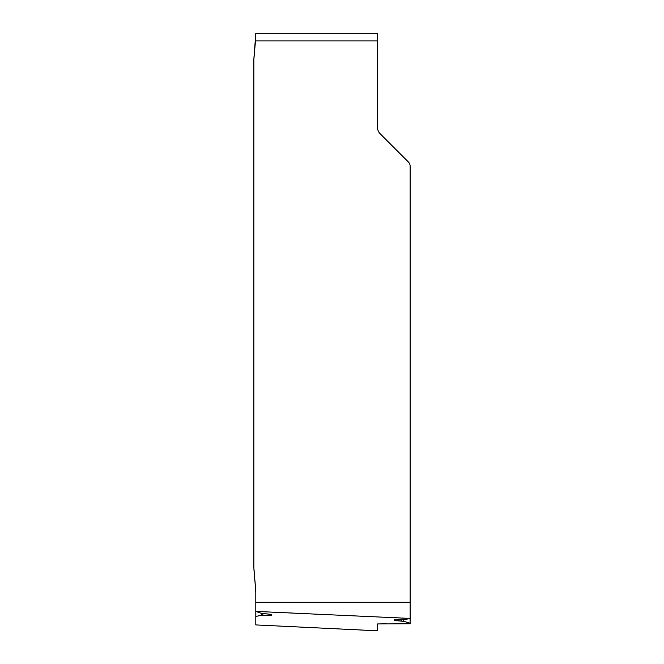 <?xml version="1.0" encoding="UTF-8"?>
<svg xmlns="http://www.w3.org/2000/svg" width="664" height="664" viewBox="0 0 664 664"><rect width="100%" height="100%" fill="white"/><g stroke="black" fill="none" stroke-linecap="round" stroke-linejoin="round"><path stroke-width="1" d="M271.36 614.358L271.36 615.179L271.36 614.358L261.525 613.395L255.814 611.403L255.814 624.924L377.451 630.8L377.451 623.961L410.12 623.786L410.095 618.474L403.646 619.786L394.358 619.919L394.532 620.541L403.646 621.313L410.095 623.189L410.12 618.425L255.814 611.403L255.814 592.122L253.88 567.944L253.88 59.312L255.814 33.2L377.451 33.2L271.576 33.2M402.201 155.824L408.426 162.041A5.802 5.802 0 0 1 410.12 166.149L410.12 618.425M394.358 619.919L394.358 620.375M271.36 615.179L261.525 615.279L255.814 616.458M255.814 35.283L255.789 36.578M255.856 33.2L271.36 33.2M408.426 162.041L380.281 133.904A9.669 9.669 0 0 1 377.451 127.065L377.451 33.2M253.88 458.675L253.88 567.944L255.806 591.209M253.88 168.581L253.88 59.312L255.756 37.624M255.798 36.404L255.806 35.707M255.798 624.924L377.451 630.8L377.451 623.961L386.913 623.786M410.12 602.281L255.814 602.281M403.264 621.255L403.264 619.811M401.869 619.827L401.869 621.114M403.646 619.786L403.646 621.313M401.089 621.056L401.089 619.819M398.018 619.728L398.018 620.873M394.532 619.761L394.532 620.541M262.819 613.519L262.819 615.271M261.525 613.395L261.525 615.279M255.856 611.743L255.856 616.433M377.451 40.936L255.532 40.936M253.889 58.39L254.843 47.219M254.876 46.961L254.196 53.087M254.843 580.029L253.889 568.857"/></g></svg>
